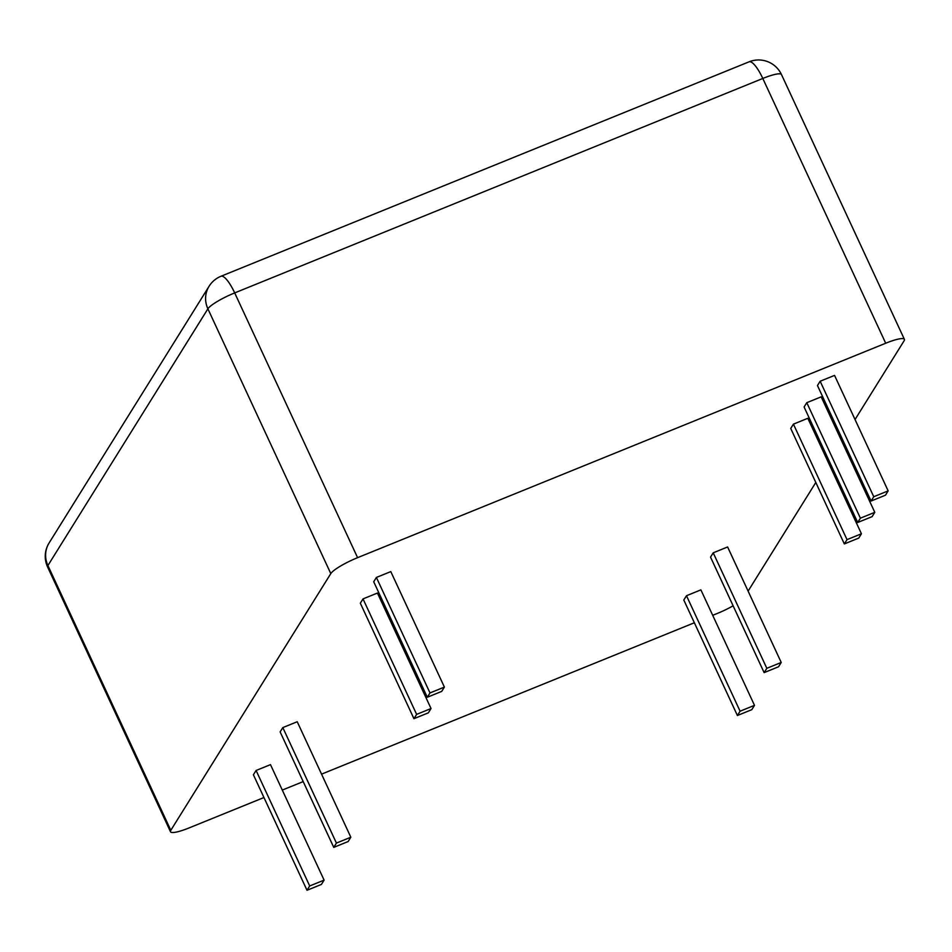 <?xml version="1.0" encoding="UTF-8"?>
<svg xmlns="http://www.w3.org/2000/svg" width="952" height="952" viewBox="0 0 952 952"><rect width="100%" height="100%" fill="white"/><g stroke="black" fill="none" stroke-linecap="round" stroke-linejoin="round"><path stroke-width="1.43" d="M263.954 797.526L189.198 827.883A25.252 4.51 -24.9 0 1 170.503 831.762A25.252 4.51 -24.9 0 1 170.813 830.311L330.796 573.604A25.252 4.51 -24.9 0 1 357.595 557.67L885.705 343.232A25.252 4.51 -24.9 0 1 904.4 339.364A25.252 4.51 -24.9 0 1 904.091 340.816L855.039 419.523M350.836 837.224L297.226 721.735L282.815 727.59L280.138 731.898L333.747 847.375L348.146 841.532L350.836 837.224L336.425 843.079L333.747 847.375M888.156 490.875L834.547 375.397L820.148 381.24L817.471 385.548L871.068 501.038L885.479 495.183L888.156 490.875L873.757 496.73L871.068 501.038M324.096 880.124L270.487 764.634L256.088 770.477L253.399 774.785L307.008 890.275L321.407 884.432L324.096 880.124L309.697 885.967L307.008 890.275M754.496 705.361L700.886 589.871L686.487 595.726L683.798 600.022L737.407 715.511L751.806 709.668L754.496 705.361L740.085 711.203L737.407 715.511M842.544 439.574L841.675 440.978M829.18 461.018L828.299 462.422M815.804 482.474L748.105 591.109M733.123 605.793A25.252 4.51 -24.9 0 1 717.308 613.445L712.703 615.325M694.353 622.763L321.55 774.143M303.212 781.592L282.304 790.077M781.223 662.461L727.614 546.972L713.215 552.826L710.537 557.134L764.135 672.624L778.546 666.769L781.223 662.461L766.824 668.316L713.215 552.826M444.394 687.094L390.796 571.605L376.385 577.447L373.708 581.755L427.305 697.245L441.716 691.39L444.394 687.094L429.995 692.937L427.305 697.245M431.03 708.538L377.42 593.048L363.021 598.903L360.332 603.211L413.942 718.689L428.352 712.846L431.03 708.538L416.631 714.381L413.942 718.689M861.429 533.774L807.82 418.285L793.421 424.14L790.731 428.448L844.341 543.925L858.74 538.082L861.429 533.774L847.018 539.629L844.341 543.925M874.793 512.331L821.183 396.841L806.784 402.684L804.095 406.992L857.704 522.481L872.103 516.638L874.793 512.331L860.394 518.174L857.704 522.481M860.394 518.174L806.784 402.684M336.425 843.079L282.815 727.59M847.018 539.629L793.421 424.14M873.757 496.73L820.148 381.24M416.631 714.381L363.021 598.903M309.697 885.967L256.088 770.477M429.995 692.937L376.385 577.447M740.085 711.203L686.487 595.726M766.824 668.316L764.135 672.624M170.503 831.762L47.6 566.987A25.252 4.51 -24.9 0 1 47.909 565.536L170.813 830.311M47.6 566.987A25.252 25.252 0 0 1 49.076 542.997A25.252 23.967 -148.1 0 0 47.909 565.536L207.893 308.829A25.252 4.51 -24.9 0 1 234.692 292.907L762.802 78.457L885.705 343.232M49.076 542.997L209.059 286.302A25.252 25.252 0 0 1 220.983 276.258A25.252 6.557 -112.1 0 1 234.692 292.907L357.595 557.67M209.059 286.302A25.252 23.967 31.9 0 0 207.893 308.829L330.796 573.604M762.802 78.457A25.252 4.51 -24.9 0 1 781.497 74.589A25.252 25.252 0 0 0 749.093 61.821A25.252 6.557 67.9 0 1 762.802 78.457M904.4 339.364L781.497 74.589M220.983 276.258L749.093 61.821"/></g></svg>
